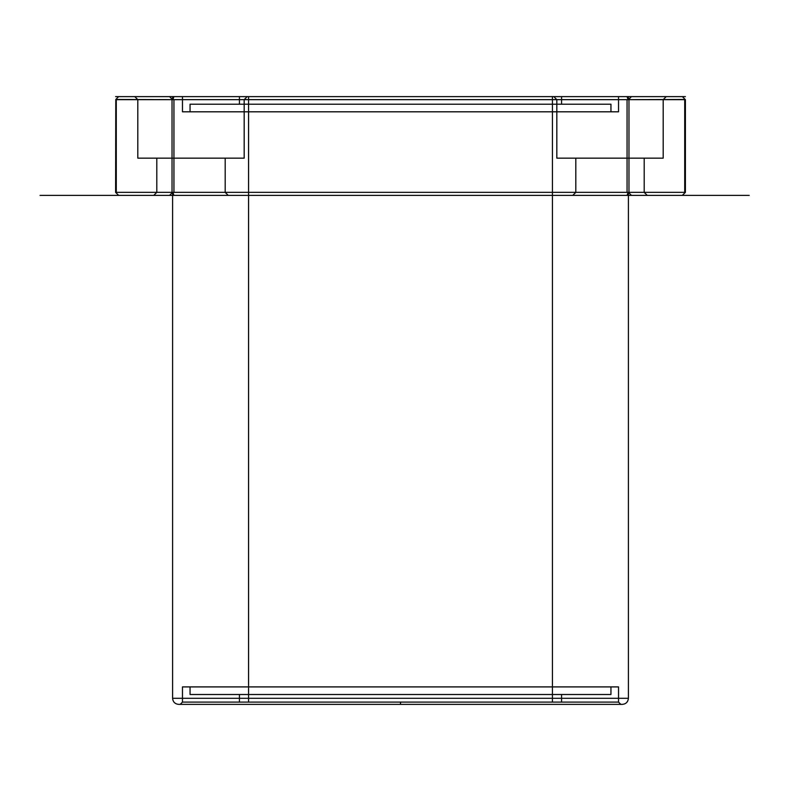 <?xml version="1.0" encoding="UTF-8"?>
<svg xmlns="http://www.w3.org/2000/svg" width="801" height="801" viewBox="0 0 801 801"><rect width="100%" height="100%" fill="white"/><g stroke="black" fill="none" stroke-linecap="round" stroke-linejoin="round"><path stroke-width="1.2" d="M172.936 192.51L173.937 192.34L172.936 192.51L173.937 195.384L627.063 195.384L118.648 195.384L173.937 195.384L172.936 192.51M682.352 195.384L685.215 192.51L684.725 99.654L628.965 99.654L628.064 99.484L627.063 96.621L118.648 96.621L173.937 96.621L172.936 99.484L173.937 99.654L115.785 99.484L116.275 192.34L172.035 192.34L172.035 99.654L172.035 192.34L116.275 192.34L116.275 99.654L172.035 99.654L172.936 99.484L173.937 96.621L627.063 96.621L628.064 99.484L628.965 99.654L685.215 99.484L685.386 192.34L685.386 99.654L684.725 99.654L684.725 192.34L685.386 192.34L682.352 195.384L627.063 195.384L628.064 192.51L628.965 192.34L627.063 192.34L627.063 99.654L628.064 99.484L627.063 99.654L627.063 192.34L628.064 192.51L627.063 195.384L682.352 195.384M137.812 99.654L244.175 99.654L137.812 99.654L244.175 99.654L137.812 99.654L134.778 96.621L247.209 96.621L134.778 96.621L247.209 96.621L134.778 96.621L137.812 99.654L137.812 158.157L244.175 158.157L244.175 99.654L247.209 96.621L244.175 99.654L244.175 158.157L137.812 158.157L137.812 99.654M225.181 192.34L156.806 192.34L156.806 158.157L225.181 158.157L156.806 158.157L225.181 158.157L156.806 158.157L156.806 192.34L153.772 195.384L228.215 195.384L153.772 195.384L228.215 195.384L153.772 195.384L156.806 192.34L225.181 192.34L228.215 195.384L225.181 192.34L156.806 192.34L225.181 192.34L225.181 158.157L225.181 192.34M663.188 99.654L666.222 96.621L553.791 96.621L666.222 96.621L553.791 96.621L666.222 96.621L663.188 99.654L556.825 99.654L663.188 99.654L556.825 99.654L663.188 99.654L663.188 158.157L556.825 158.157L556.825 99.654L553.791 96.621L556.825 99.654L556.825 158.157L663.188 158.157L556.825 158.157L663.188 158.157L663.188 99.654M552.44 96.621L248.56 96.621L552.44 96.621L552.44 702.107L248.56 702.107L552.44 702.107M628.415 96.621L172.585 96.621L628.415 96.621L628.415 99.654L631.448 96.621L169.552 96.621L631.448 96.621M572.785 195.384L647.228 195.384L572.785 195.384L647.228 195.384L572.785 195.384L575.819 192.34L644.194 192.34L575.819 192.34L572.785 195.384M182.468 111.81L618.532 111.81L182.468 111.81L182.468 96.621L618.532 96.621L182.468 96.621M190.057 694.507L610.943 694.507L190.057 694.507L190.057 686.908L610.943 686.908L190.057 686.908M610.943 694.507L610.943 686.908M182.468 686.908L618.532 686.908L182.468 686.908L182.468 702.107L180.185 704.379L620.815 704.379L180.185 704.379M172.585 96.621L172.585 99.654L628.415 99.654L172.585 99.654L169.552 96.621M610.943 104.21L190.057 104.21L610.943 104.21L610.943 111.81L190.057 111.81L190.057 104.21M575.819 158.157L644.194 158.157L575.819 158.157L644.194 158.157L575.819 158.157L575.819 192.34L575.819 158.157M178.663 704.379L622.337 704.379L178.663 704.379C174.998 703.999 172.976 701.966 172.585 698.302L172.585 192.34L628.415 192.34L631.448 195.384L169.552 195.384L631.448 195.384M239.439 96.621L561.561 96.621L239.439 96.621L239.439 104.21L561.561 104.21L561.561 96.621M244.175 158.157L137.812 158.157L244.175 158.157M115.614 192.34L118.648 195.384L115.614 192.34L115.785 99.484L115.614 192.34M173.937 99.654L173.937 192.34L173.937 99.654L627.063 99.654L173.937 99.654M618.532 686.908L618.532 702.107L182.468 702.107L618.532 702.107L620.815 704.379M682.352 96.621L685.215 99.484L682.352 96.621L627.063 96.621L682.352 96.621M644.194 192.34L575.819 192.34L644.194 192.34L644.194 158.157L644.194 192.34L647.228 195.384L644.194 192.34M561.561 694.507L239.439 694.507L561.561 694.507L561.561 702.107L239.439 702.107L239.439 694.507M628.965 192.34L628.965 99.654L628.965 192.34L684.725 192.34L628.965 192.34M622.337 704.379C626.002 703.999 628.024 701.966 628.415 698.302L172.585 698.302L628.415 698.302L628.415 192.34L172.585 192.34L169.552 195.384M115.785 99.484L118.648 96.621L115.785 99.484M561.561 104.21L239.439 104.21M618.532 111.81L618.532 96.621M239.439 702.107L561.561 702.107M627.063 192.34L173.937 192.34L627.063 192.34M190.057 111.81L610.943 111.81M248.56 702.107L248.56 96.621M115.614 96.621L685.386 96.621M618.452 96.621L175.219 96.621L618.452 96.621M749.225 195.384L40.05 195.384L749.225 195.384M658.352 96.621L142.648 96.621L658.352 96.621M223.689 96.621L158.298 96.621L223.689 96.621M241.852 96.621L140.135 96.621L241.852 96.621M660.865 96.621L559.148 96.621L660.865 96.621M642.702 96.621L577.311 96.621L642.702 96.621M182.548 96.621L625.781 96.621L182.548 96.621M191.99 96.621L616.019 96.621L191.99 96.621M400.5 702.107L400.5 704.379"/></g></svg>
